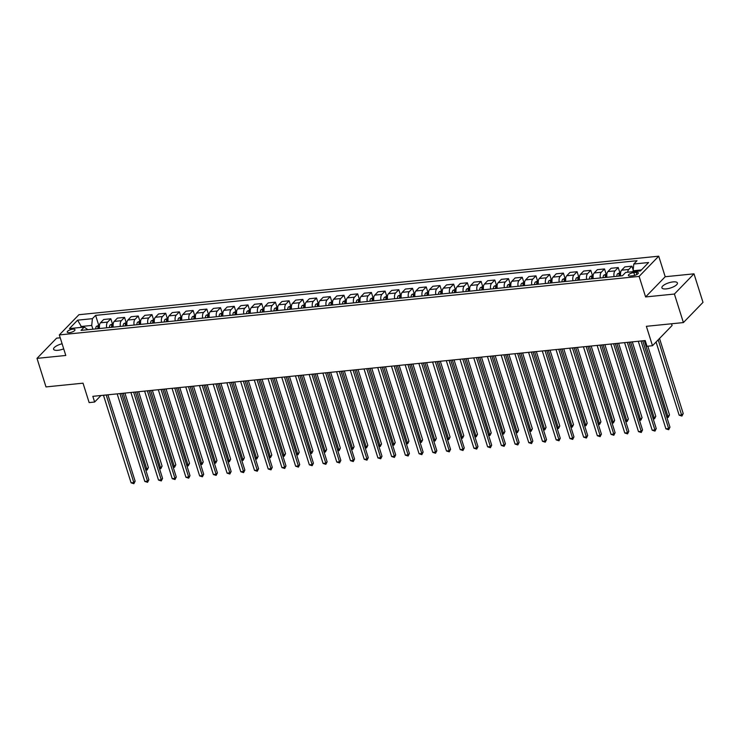 <?xml version="1.0" encoding="UTF-8"?>
<svg xmlns="http://www.w3.org/2000/svg" width="740" height="740" viewBox="0 0 740 740"><rect width="100%" height="100%" fill="white"/><g stroke="black" fill="none" stroke-linecap="round" stroke-linejoin="round"><path stroke-width="1.11" d="M62.105 343.767A8.131 2.72 -17.5 0 0 53.585 349.252A8.131 2.72 -17.5 0 0 57.951 350.298A8.131 2.72 -17.5 0 0 63.714 348.855M666.268 288.896A8.131 2.72 -17.5 0 0 674.149 286.482A8.131 2.72 -17.5 0 0 677.415 282.957A8.131 2.72 -17.5 0 0 673.058 281.903A8.131 2.72 -17.5 0 0 665.177 284.317A8.131 2.72 -17.5 0 0 661.912 287.841A8.131 2.72 -17.5 0 0 666.268 288.896M69.421 332.667A4.061 1.36 -17.5 0 0 73.362 331.464A4.061 1.36 -17.5 0 0 74.99 329.698A4.061 1.36 -17.5 0 0 72.807 329.171A4.061 1.36 -17.5 0 0 68.876 330.382A4.061 1.36 -17.5 0 0 67.238 332.14A4.061 1.36 -17.5 0 0 69.421 332.667M60.227 337.801L56.601 338.161L37 358.373L46 386.918L83.028 383.181L89.142 402.588L94.627 402.033L100.964 395.502M658.72 256.188L78.921 314.713L59.32 334.924L639.12 276.399L658.72 256.188L665.205 276.732L645.604 296.943L674.399 294.039L694 273.828L665.205 276.732M694 273.828L703 302.364L683.399 322.575L646.371 326.312L652.486 345.719L672.096 325.507L671.541 323.778M674.399 294.039L683.399 322.575M652.486 345.719L647.001 346.274L645.206 340.567L92.833 396.325L94.627 402.033M636.215 272.357L633.801 272.598A3.941 1.323 -17.5 0 0 629.981 273.763A3.941 1.323 -17.5 0 0 628.399 275.474A3.941 1.323 -17.5 0 0 630.517 275.983L632.931 275.743A3.941 1.323 -17.5 0 0 636.742 274.568A3.941 1.323 -17.5 0 0 638.324 272.866A3.941 1.323 -17.5 0 0 636.215 272.357L636.89 274.494M641.432 269.933L633.126 270.775L633.801 264.023L637.01 260.721L95.608 315.37L98.688 325.147M633.801 264.023L648.61 262.524L640.452 270.942L625.642 272.431L622.442 275.743L81.03 330.392L84.24 327.08L69.431 328.579L77.589 320.17L92.398 318.672L95.608 315.37M645.604 296.943L639.12 276.399M37 358.373L65.795 355.468L59.32 334.924M84.24 327.08L87.875 329.698M81.576 327.348L81.298 326.479L80.327 327.478M633.403 271.654L633.126 270.775M92.907 329.189L91.723 325.424L81.298 326.479L77.589 320.17M627.668 272.228A5.078 2.525 -95.8 0 1 628.732 269.48L631.942 266.178L633.19 270.137M99.558 328.523A5.078 2.525 -95.8 0 1 100.492 322.797L103.702 319.495L110.834 318.774L112.406 323.759M113.266 327.136A5.078 2.525 -95.8 0 1 114.21 321.419L117.41 318.117L124.542 317.395L126.115 322.381M126.984 325.748A5.078 2.525 -95.8 0 1 127.918 320.032L131.128 316.729L138.26 316.008L139.832 320.993M140.692 324.37A5.078 2.525 -95.8 0 1 141.636 318.653L144.837 315.342L151.968 314.62L153.541 319.606M154.41 322.982A5.078 2.525 -95.8 0 1 155.345 317.266L158.554 313.964L165.686 313.242L167.258 318.228M168.119 321.595A5.078 2.525 -95.8 0 1 169.062 315.878L172.263 312.576L179.394 311.855L180.967 316.84M181.837 320.216A5.078 2.525 -95.8 0 1 182.771 314.5L185.981 311.189L193.112 310.476L194.685 315.453M195.545 318.829A5.078 2.525 -95.8 0 1 196.488 313.113L199.689 309.81L206.821 309.089L208.393 314.075M209.263 317.442A5.078 2.525 -95.8 0 1 210.197 311.725L213.407 308.423L220.538 307.701L222.111 312.687M222.971 316.063A5.078 2.525 -95.8 0 1 223.915 310.347L227.115 307.035L234.247 306.323L235.82 311.3M236.689 314.676A5.078 2.525 -95.8 0 1 237.623 308.959L240.833 305.657L247.965 304.936L249.537 309.921M250.398 313.288A5.078 2.525 -95.8 0 1 251.341 307.572L254.551 304.269L261.673 303.548L263.246 308.534M264.115 311.91A5.078 2.525 -95.8 0 1 265.059 306.193L268.259 302.882L275.391 302.17L276.964 307.156M277.824 310.522A5.078 2.525 -95.8 0 1 278.767 304.806L281.977 301.504L289.1 300.782L290.672 305.768M291.542 309.144A5.078 2.525 -95.8 0 1 292.485 303.418L295.686 300.116L302.817 299.395L304.39 304.381M305.25 307.757A5.078 2.525 -95.8 0 1 306.193 302.04L309.403 298.738L316.535 298.017L318.098 303.002M318.968 306.369A5.078 2.525 -95.8 0 1 319.911 300.653L323.112 297.351L330.243 296.629L331.816 301.615M332.686 304.991A5.078 2.525 -95.8 0 1 333.62 299.275L336.829 295.963L343.961 295.242L345.534 300.227M346.394 303.604A5.078 2.525 -95.8 0 1 347.338 297.887L350.538 294.585L357.67 293.863L359.242 298.849M360.112 302.216A5.078 2.525 -95.8 0 1 361.046 296.5L364.256 293.197L371.388 292.476L372.96 297.462M373.82 300.838A5.078 2.525 -95.8 0 1 374.764 295.121L377.964 291.81L385.096 291.088L386.668 296.074M387.538 299.45A5.078 2.525 -95.8 0 1 388.472 293.734L391.682 290.432L398.814 289.71L400.386 294.696M401.246 298.063A5.078 2.525 -95.8 0 1 402.19 292.346L405.391 289.044L412.522 288.322L414.095 293.308M414.964 296.685A5.078 2.525 -95.8 0 1 415.899 290.968L419.108 287.657L426.24 286.944L427.812 291.921M428.673 295.297A5.078 2.525 -95.8 0 1 429.616 289.581L432.817 286.278L439.949 285.557L441.521 290.543M442.391 293.91A5.078 2.525 -95.8 0 1 443.325 288.193L446.535 284.891L453.666 284.169L455.239 289.155M456.099 292.531A5.078 2.525 -95.8 0 1 457.043 286.815L460.243 283.503L467.375 282.791L468.947 287.777M469.817 291.144A5.078 2.525 -95.8 0 1 470.751 285.427L473.961 282.125L481.093 281.404L482.665 286.389M483.525 289.756A5.078 2.525 -95.8 0 1 484.469 284.04L487.669 280.738L494.801 280.016L496.374 285.002M497.243 288.378A5.078 2.525 -95.8 0 1 498.177 282.661L501.387 279.35L508.519 278.638L510.091 283.624M510.952 286.99A5.078 2.525 -95.8 0 1 511.895 281.274L515.105 277.972L522.227 277.25L523.8 282.236M524.669 285.612A5.078 2.525 -95.8 0 1 525.613 279.887L528.813 276.584L535.945 275.863L537.518 280.849M538.378 284.225A5.078 2.525 -95.8 0 1 539.321 278.508L542.531 275.206L549.663 274.485L551.226 279.47M552.096 282.837A5.078 2.525 -95.8 0 1 553.039 277.121L556.24 273.818L563.371 273.097L564.944 278.083M565.813 281.459A5.078 2.525 -95.8 0 1 566.748 275.743L569.957 272.431L577.089 271.71L578.652 276.695M579.522 280.072A5.078 2.525 -95.8 0 1 580.465 274.355L583.666 271.053L590.798 270.331L592.37 275.317M593.24 278.684A5.078 2.525 -95.8 0 1 594.174 272.968L597.384 269.665L604.515 268.944L606.088 273.93M606.948 277.306A5.078 2.525 -95.8 0 1 607.891 271.589L611.092 268.278L618.224 267.565L619.796 272.542M620.666 275.918A5.078 2.525 -95.8 0 1 621.6 270.202L624.81 266.9L631.942 266.178M614.08 276.584A5.078 2.525 -95.8 0 1 615.023 270.868L618.224 267.565M600.362 277.972A5.078 2.525 -95.8 0 1 601.305 272.246L604.515 268.944M586.654 279.35A5.078 2.525 -95.8 0 1 587.597 273.634L590.798 270.331M572.936 280.738A5.078 2.525 -95.8 0 1 573.879 275.021L577.089 271.71M559.227 282.116A5.078 2.525 -95.8 0 1 560.162 276.399L563.371 273.097M545.51 283.503A5.078 2.525 -95.8 0 1 546.453 277.787L549.663 274.485M531.801 284.891A5.078 2.525 -95.8 0 1 532.735 279.174L535.945 275.863M518.083 286.269A5.078 2.525 -95.8 0 1 519.027 280.553L522.227 277.25M504.375 287.657A5.078 2.525 -95.8 0 1 505.309 281.94L508.519 278.638M490.657 289.044A5.078 2.525 -95.8 0 1 491.601 283.328L494.801 280.016M476.949 290.422A5.078 2.525 -95.8 0 1 477.883 284.706L481.093 281.404M463.231 291.81A5.078 2.525 -95.8 0 1 464.174 286.093L467.375 282.791M449.522 293.197A5.078 2.525 -95.8 0 1 450.457 287.481L453.666 284.169M435.805 294.575A5.078 2.525 -95.8 0 1 436.748 288.859L439.949 285.557M422.096 295.963A5.078 2.525 -95.8 0 1 423.03 290.246L426.24 286.944M408.378 297.351A5.078 2.525 -95.8 0 1 409.322 291.625L412.522 288.322M394.67 298.729A5.078 2.525 -95.8 0 1 395.604 293.012L398.814 289.71M380.952 300.116A5.078 2.525 -95.8 0 1 381.896 294.4L385.096 291.088M367.243 301.495A5.078 2.525 -95.8 0 1 368.178 295.778L371.388 292.476M353.526 302.882A5.078 2.525 -95.8 0 1 354.469 297.166L357.67 293.863M339.808 304.269A5.078 2.525 -95.8 0 1 340.752 298.553L343.961 295.242M326.1 305.648A5.078 2.525 -95.8 0 1 327.043 299.931L330.243 296.629M312.382 307.035A5.078 2.525 -95.8 0 1 313.325 301.319L316.535 298.017M298.673 308.423A5.078 2.525 -95.8 0 1 299.608 302.706L302.817 299.395M284.956 309.801A5.078 2.525 -95.8 0 1 285.899 304.085L289.1 300.782M271.247 311.189A5.078 2.525 -95.8 0 1 272.181 305.472L275.391 302.17M257.529 312.576A5.078 2.525 -95.8 0 1 258.473 306.86L261.673 303.548M243.821 313.954A5.078 2.525 -95.8 0 1 244.755 308.238L247.965 304.936M230.103 315.342A5.078 2.525 -95.8 0 1 231.047 309.625L234.247 306.323M216.395 316.729A5.078 2.525 -95.8 0 1 217.329 311.004L220.538 307.701M202.677 318.108A5.078 2.525 -95.8 0 1 203.62 312.391L206.821 309.089M188.968 319.495A5.078 2.525 -95.8 0 1 189.903 313.779L193.112 310.476M175.251 320.882A5.078 2.525 -95.8 0 1 176.194 315.157L179.394 311.855M161.542 322.261A5.078 2.525 -95.8 0 1 162.476 316.544L165.686 313.242M147.824 323.648A5.078 2.525 -95.8 0 1 148.768 317.932L151.968 314.62M134.116 325.026A5.078 2.525 -95.8 0 1 135.05 319.31L138.26 316.008M120.398 326.414A5.078 2.525 -95.8 0 1 121.342 320.697L124.542 317.395M106.68 327.802A5.078 2.525 -95.8 0 1 107.624 322.085L110.834 318.774M92.398 318.672L91.723 325.424M641.034 340.992L668.646 428.562L665.898 428.839L638.287 341.269M642.736 340.816L669.968 427.193L668.646 428.562L668.683 429.718L665.898 428.839M669.968 427.193L668.683 429.718M633.274 271.256L632.376 271.756M656.075 342.019L679.144 415.186L681.891 414.909L683.214 413.54L659.534 338.457M683.214 413.54L681.929 416.065L658.212 339.817M681.929 416.065L679.144 415.186M627.317 342.37L654.928 429.949L652.19 430.227L624.579 342.648M629.019 342.204L656.251 428.58L654.928 429.949L654.974 431.106L652.19 430.227M656.251 428.58L654.974 431.106M613.608 343.758L641.219 431.328L638.472 431.605L610.861 344.035M615.301 343.582L642.542 429.968L641.219 431.328L641.256 432.484L638.472 431.605M642.542 429.968L641.256 432.484M599.89 345.145L627.502 432.715L624.764 432.993L597.152 345.414M601.592 344.97L628.824 431.346L627.502 432.715L627.548 433.871L624.764 432.993M628.824 431.346L627.548 433.871M620.61 272.468L617.548 273.763A3.367 1.674 84.2 0 0 616.836 276.307M666.583 416.454L668.174 416.287L669.496 414.927L647.824 346.19M620.601 273.966L619.278 274.096A3.367 1.674 84.2 0 0 618.918 276.094M620.231 275.964A3.367 1.674 -95.8 0 1 620.481 274.253M619.759 276.011A1.711 0.851 -95.8 0 1 619.796 275.743L619.278 274.096M669.496 414.927L668.22 417.453L644.327 340.659M668.22 417.453L666.888 417.425M606.902 273.846L603.84 275.141A3.367 1.674 84.2 0 0 603.119 277.685M652.865 417.832L654.465 417.675L655.788 416.305L632.312 341.871M606.883 275.354L605.57 275.483A3.367 1.674 84.2 0 0 605.209 277.482M606.523 277.343A3.367 1.674 -95.8 0 1 606.772 275.641M606.051 277.389A1.711 0.851 -95.8 0 1 606.088 277.13L605.57 275.483M655.788 416.305L654.502 418.831L630.61 342.037M654.502 418.831L653.17 418.803M593.184 275.234L590.122 276.529A3.367 1.674 84.2 0 0 589.41 279.072M639.157 419.219L640.748 419.062L642.07 417.693L618.603 343.249M593.175 276.732L591.852 276.871A3.367 1.674 84.2 0 0 591.491 278.86M592.805 278.73A3.367 1.674 -95.8 0 1 593.054 277.028M592.333 278.776A1.711 0.851 -95.8 0 1 592.37 278.508L591.852 276.871M642.07 417.693L640.794 420.218L616.901 343.425M640.794 420.218L639.462 420.19M586.182 346.524L613.793 434.103L611.046 434.38L583.435 346.801M587.875 346.357L615.116 432.733L613.793 434.103L613.83 435.259L611.046 434.38M615.116 432.733L613.83 435.259M579.476 276.612L576.414 277.907A3.367 1.674 84.2 0 0 575.692 280.46M625.439 420.607L627.039 420.44L628.362 419.081L604.885 344.637M579.457 278.12L578.144 278.249A3.367 1.674 84.2 0 0 577.774 280.247M579.096 280.118A3.367 1.674 -95.8 0 1 579.346 278.407M578.625 280.164A1.711 0.851 -95.8 0 1 578.662 279.896L578.144 278.249M628.362 419.081L627.076 421.596L603.183 344.812M627.076 421.596L625.744 421.569M572.464 347.911L600.075 435.481L597.337 435.758L569.717 348.189M574.166 347.735L601.398 434.121L600.075 435.481L600.121 436.637L597.337 435.758M601.398 434.121L600.121 436.637M558.746 349.289L586.367 436.868L583.62 437.146L556.008 349.567M560.448 349.123L587.69 435.499L586.367 436.868L586.404 438.025L583.62 437.146M587.69 435.499L586.404 438.025M545.038 350.677L572.649 438.256L569.911 438.524L542.291 350.954M546.74 350.51L573.972 436.887L572.649 438.256L572.695 439.412L569.911 438.524M573.972 436.887L572.695 439.412M531.32 352.064L558.931 439.634L556.193 439.911L528.582 352.342M533.022 351.889L560.263 438.274L558.931 439.634L558.977 440.79L556.193 439.911M560.263 438.274L558.977 440.79M517.612 353.443L545.223 441.022L542.476 441.299L514.864 353.72M519.313 353.276L546.546 439.653L545.223 441.022L545.269 442.178L542.476 441.299M546.546 439.653L545.269 442.178M565.758 278L562.696 279.295A3.367 1.674 84.2 0 0 561.984 281.838M611.73 421.985L613.321 421.828L614.644 420.459L591.177 346.024M565.749 279.507L564.426 279.637A3.367 1.674 84.2 0 0 564.065 281.635M565.379 281.496A3.367 1.674 -95.8 0 1 565.628 279.794M564.907 281.542A1.711 0.851 -95.8 0 1 564.944 281.274L564.426 279.637M614.644 420.459L613.368 422.984L589.475 346.19M613.368 422.984L612.035 422.956M552.04 279.387L548.988 280.682A3.367 1.674 84.2 0 0 548.266 283.226M598.013 423.373L599.613 423.215L600.936 421.846L577.459 347.402M552.031 280.886L550.717 281.024A3.367 1.674 84.2 0 0 550.347 283.013M551.67 282.884A3.367 1.674 -95.8 0 1 551.92 281.182M551.198 282.93A1.711 0.851 -95.8 0 1 551.235 282.661L550.717 281.024M600.936 421.846L599.65 424.371L575.757 347.578M599.65 424.371L598.318 424.344M538.332 280.765L535.27 282.06A3.367 1.674 84.2 0 0 534.558 284.613M584.295 424.76L585.895 424.594L587.218 423.234L563.751 348.79M538.322 282.273L537 282.403A3.367 1.674 84.2 0 0 536.639 284.401M537.952 284.271A3.367 1.674 -95.8 0 1 538.202 282.56M537.481 284.317A1.711 0.851 -95.8 0 1 537.518 284.049L537 282.403M587.218 423.234L585.941 425.75L562.048 348.956M585.941 425.75L584.6 425.722M524.614 282.153L521.561 283.448A3.367 1.674 84.2 0 0 520.84 285.992M570.586 426.138L572.177 425.981L573.509 424.612L550.033 350.177M524.605 283.651L523.291 283.79A3.367 1.674 84.2 0 0 522.921 285.788M524.244 285.649A3.367 1.674 -95.8 0 1 524.494 283.947M523.772 285.696A1.711 0.851 -95.8 0 1 523.809 285.427L523.291 283.79M573.509 424.612L572.224 427.137L548.331 350.344M572.224 427.137L570.891 427.11M510.905 283.54L507.844 284.835A3.367 1.674 84.2 0 0 507.131 287.379M556.869 427.526L558.469 427.368L559.791 426L536.324 351.555M510.896 285.039L509.573 285.168A3.367 1.674 84.2 0 0 509.213 287.166M510.526 287.037A3.367 1.674 -95.8 0 1 510.776 285.335M510.054 287.083A1.711 0.851 -95.8 0 1 510.091 286.815L509.573 285.168M559.791 426L558.515 428.525L534.622 351.731M558.515 428.525L557.174 428.497M503.894 354.83L531.505 442.4L528.767 442.677L501.156 355.108M505.596 354.654L532.837 441.04L531.505 442.4L531.551 443.565L528.767 442.677M532.837 441.04L531.551 443.565M497.188 284.918L494.135 286.214A3.367 1.674 84.2 0 0 493.413 288.767M543.16 428.913L544.751 428.747L546.083 427.387L522.607 352.943M497.178 286.426L495.865 286.556A3.367 1.674 84.2 0 0 495.495 288.554M496.818 288.424A3.367 1.674 -95.8 0 1 497.058 286.713M496.346 288.471A1.711 0.851 -95.8 0 1 496.383 288.202L495.865 286.556M546.083 427.387L544.797 429.903L520.904 353.11M544.797 429.903L543.465 429.875M490.185 356.218L517.797 443.787L515.049 444.065L487.438 356.495M491.887 356.042L519.119 442.428L517.797 443.787L517.834 444.944L515.049 444.065M519.119 442.428L517.834 444.944M483.479 286.306L480.417 287.601A3.367 1.674 84.2 0 0 479.696 290.145M529.442 430.292L531.043 430.134L532.365 428.765L508.898 354.331M483.46 287.805L482.147 287.943A3.367 1.674 84.2 0 0 481.786 289.941M483.1 289.803A3.367 1.674 -95.8 0 1 483.349 288.101M482.628 289.849A1.711 0.851 -95.8 0 1 482.665 289.581L482.147 287.943M532.365 428.765L531.08 431.291L507.196 354.497M531.08 431.291L529.748 431.263M476.468 357.596L504.079 445.175L501.341 445.452L473.73 357.873M478.17 357.429L505.411 443.806L504.079 445.175L504.125 446.331L501.341 445.452M505.411 443.806L504.125 446.331M469.761 287.693L466.7 288.989A3.367 1.674 84.2 0 0 465.987 291.532M515.734 431.679L517.325 431.513L518.657 430.153L495.18 355.709M469.752 289.192L468.439 289.322A3.367 1.674 84.2 0 0 468.069 291.32M469.391 291.19A3.367 1.674 -95.8 0 1 469.632 289.488M468.92 291.236A1.711 0.851 -95.8 0 1 468.957 290.968L468.439 289.322M518.657 430.153L517.371 432.678L493.478 355.885M517.371 432.678L516.039 432.65M462.759 358.983L490.37 446.553L487.623 446.831L460.012 359.261M464.461 358.808L491.693 445.193L490.37 446.553L490.407 447.719L487.623 446.831M491.693 445.193L490.407 447.719M456.053 289.072L452.991 290.367A3.367 1.674 84.2 0 0 452.269 292.92M502.016 433.067L503.616 432.9L504.939 431.531L481.472 357.096M456.034 290.579L454.721 290.709A3.367 1.674 84.2 0 0 454.36 292.707M455.674 292.568A3.367 1.674 -95.8 0 1 455.923 290.866M455.202 292.624A1.711 0.851 -95.8 0 1 455.239 292.356L454.721 290.709M504.939 431.531L503.653 434.056L479.77 357.263M503.653 434.056L502.321 434.029M449.041 360.371L476.652 447.94L473.915 448.218L446.303 360.648M450.743 360.195L477.985 446.572L476.652 447.94L476.699 449.097L473.915 448.218M477.985 446.572L476.699 449.097M442.335 290.459L439.273 291.754A3.367 1.674 84.2 0 0 438.561 294.298M488.308 434.445L489.899 434.288L491.221 432.918L467.754 358.475M442.326 291.958L441.012 292.096A3.367 1.674 84.2 0 0 440.642 294.085M441.965 293.956A3.367 1.674 -95.8 0 1 442.206 292.254M441.493 294.002A1.711 0.851 -95.8 0 1 441.53 293.734L441.012 292.096M491.221 432.918L489.945 435.444L466.052 358.65M489.945 435.444L488.613 435.416M435.333 361.749L462.944 449.328L460.197 449.606L432.586 362.026M437.035 361.582L464.267 447.959L462.944 449.328L462.981 450.484L460.197 449.606M464.267 447.959L462.981 450.484M428.627 291.847L425.565 293.142A3.367 1.674 84.2 0 0 424.843 295.686M474.59 435.832L476.19 435.666L477.513 434.306L454.046 359.862M428.608 293.345L427.295 293.475A3.367 1.674 84.2 0 0 426.934 295.473M428.247 295.343A3.367 1.674 -95.8 0 1 428.497 293.632M427.776 295.389A1.711 0.851 -95.8 0 1 427.812 295.121L427.295 293.475M477.513 434.306L476.227 436.831L452.344 360.038M476.227 436.831L474.895 436.804M421.615 363.137L449.226 450.706L446.488 450.984L418.877 363.414M423.317 362.961L450.549 449.346L449.226 450.706L449.273 451.863L446.488 450.984M450.549 449.346L449.273 451.863M407.907 364.524L435.518 452.094L432.771 452.371L405.159 364.792M409.608 364.348L436.841 450.725L435.518 452.094L435.555 453.25L432.771 452.371M436.841 450.725L435.555 453.25M394.189 365.902L421.8 453.481L419.062 453.759L391.451 366.18M395.891 365.736L423.123 452.112L421.8 453.481L421.846 454.638L419.062 453.759M423.123 452.112L421.846 454.638M380.48 367.29L408.092 454.86L405.344 455.137L377.733 367.567M382.173 367.114L409.414 453.5L408.092 454.86L408.129 456.016L405.344 455.137M409.414 453.5L408.129 456.016M366.763 368.668L394.374 456.247L391.636 456.525L364.025 368.946M368.464 368.502L395.697 454.878L394.374 456.247L394.42 457.403L391.636 456.525M395.697 454.878L394.42 457.403M353.054 370.055L380.665 457.635L377.918 457.912L350.307 370.333M354.747 369.889L381.988 456.266L380.665 457.635L380.702 458.791L377.918 457.912M381.988 456.266L380.702 458.791M339.336 371.443L366.947 459.013L364.21 459.29L336.598 371.721M341.038 371.267L368.27 457.653L366.947 459.013L366.994 460.169L364.21 459.29M368.27 457.653L366.994 460.169M325.618 372.821L353.239 460.4L350.492 460.678L322.881 373.099M327.321 372.655L354.562 459.031L353.239 460.4L353.276 461.557L350.492 460.678M354.562 459.031L353.276 461.557M311.91 374.209L339.521 461.788L336.783 462.056L309.163 374.486M313.612 374.042L340.844 460.419L339.521 461.788L339.568 462.944L336.783 462.056M340.844 460.419L339.568 462.944M298.192 375.596L325.813 463.166L323.065 463.444L295.454 375.874M299.894 375.421L327.136 461.806L325.813 463.166L325.85 464.322L323.065 463.444M327.136 461.806L325.85 464.322M284.484 376.975L312.095 464.554L309.348 464.831L281.736 377.252M286.186 376.808L313.418 463.185L312.095 464.554L312.141 465.71L309.348 464.831M313.418 463.185L312.141 465.71M270.766 378.362L298.377 465.932L295.639 466.209L268.028 378.639M272.468 378.186L299.709 464.572L298.377 465.932L298.424 467.097L295.639 466.209M299.709 464.572L298.424 467.097M257.058 379.75L284.669 467.319L281.921 467.597L254.31 380.027M258.76 379.574L285.992 465.95L284.669 467.319L284.715 468.476L281.921 467.597M285.992 465.95L284.715 468.476M243.34 381.128L270.951 468.707L268.213 468.984L240.602 381.405M245.042 380.961L272.283 467.338L270.951 468.707L270.997 469.863L268.213 468.984M272.283 467.338L270.997 469.863M229.631 382.515L257.243 470.085L254.495 470.363L226.884 382.793M231.333 382.339L258.565 468.725L257.243 470.085L257.279 471.25L254.495 470.363M258.565 468.725L257.279 471.25M215.913 383.903L243.525 471.473L240.787 471.75L213.176 384.18M217.615 383.727L244.857 470.104L243.525 471.473L243.571 472.629L240.787 471.75M244.857 470.104L243.571 472.629M202.205 385.281L229.816 472.86L227.069 473.138L199.458 385.559M203.907 385.115L231.139 471.491L229.816 472.86L229.853 474.016L227.069 473.138M231.139 471.491L229.853 474.016M188.487 386.668L216.099 474.238L213.361 474.516L185.749 386.946M190.189 386.493L217.421 472.879L216.099 474.238L216.145 475.395L213.361 474.516M217.421 472.879L216.145 475.395M414.909 293.225L411.847 294.52A3.367 1.674 84.2 0 0 411.135 297.064M460.881 437.211L462.472 437.053L463.795 435.684L440.328 361.25M414.9 294.733L413.586 294.862A3.367 1.674 84.2 0 0 413.216 296.86M414.529 296.721A3.367 1.674 -95.8 0 1 414.779 295.019M414.058 296.777A1.711 0.851 -95.8 0 1 414.104 296.509L413.586 294.862M463.795 435.684L462.519 438.21L438.626 361.416M462.519 438.21L461.187 438.182M401.2 294.613L398.139 295.907A3.367 1.674 84.2 0 0 397.417 298.451M447.164 438.598L448.764 438.441L450.087 437.072L426.61 362.628M401.182 296.111L399.868 296.25A3.367 1.674 84.2 0 0 399.507 298.239M400.821 298.109A3.367 1.674 -95.8 0 1 401.071 296.407M400.349 298.155A1.711 0.851 -95.8 0 1 400.386 297.887L399.868 296.25M450.087 437.072L448.801 439.597L424.917 362.804M448.801 439.597L447.469 439.569M387.483 296L384.421 297.295A3.367 1.674 84.2 0 0 383.709 299.839M433.455 439.986L435.046 439.819L436.369 438.459L412.901 364.015M387.473 297.499L386.151 297.628A3.367 1.674 84.2 0 0 385.79 299.626M387.103 299.496A3.367 1.674 -95.8 0 1 387.353 297.785M386.632 299.543A1.711 0.851 -95.8 0 1 386.668 299.275L386.151 297.628M436.369 438.459L435.092 440.975L411.2 364.191M435.092 440.975L433.76 440.947M373.774 297.378L370.712 298.673A3.367 1.674 84.2 0 0 369.991 301.217M419.737 441.364L421.338 441.207L422.66 439.838L399.184 365.403M373.756 298.886L372.442 299.016A3.367 1.674 84.2 0 0 372.081 301.014M373.395 300.875A3.367 1.674 -95.8 0 1 373.644 299.173M372.923 300.921A1.711 0.851 -95.8 0 1 372.96 300.653L372.442 299.016M422.66 439.838L421.375 442.363L397.491 365.569M421.375 442.363L420.043 442.335M360.056 298.766L356.995 300.061A3.367 1.674 84.2 0 0 356.282 302.605M406.029 442.751L407.62 442.594L408.943 441.225L385.475 366.781M360.047 300.264L358.724 300.403A3.367 1.674 84.2 0 0 358.364 302.392M359.677 302.262A3.367 1.674 -95.8 0 1 359.927 300.56M359.205 302.308A1.711 0.851 -95.8 0 1 359.242 302.04L358.724 300.403M408.943 441.225L407.666 443.75L383.773 366.957M407.666 443.75L406.334 443.723M346.348 300.144L343.286 301.439A3.367 1.674 84.2 0 0 342.565 303.992M392.311 444.139L393.911 443.972L395.234 442.613L371.757 368.168M346.329 301.652L345.016 301.781A3.367 1.674 84.2 0 0 344.655 303.779M345.969 303.65A3.367 1.674 -95.8 0 1 346.218 301.939M345.497 303.696A1.711 0.851 -95.8 0 1 345.534 303.428L345.016 301.781M395.234 442.613L393.948 445.129L370.055 368.344M393.948 445.129L392.616 445.101M332.63 301.532L329.568 302.827A3.367 1.674 84.2 0 0 328.856 305.37M378.603 445.517L380.194 445.36L381.516 443.991L358.049 369.556M332.621 303.03L331.298 303.169A3.367 1.674 84.2 0 0 330.937 305.167M332.251 305.028A3.367 1.674 -95.8 0 1 332.5 303.326M331.779 305.074A1.711 0.851 -95.8 0 1 331.816 304.806L331.298 303.169M381.516 443.991L380.24 446.516L356.347 369.723M380.24 446.516L378.908 446.488M318.921 302.919L315.86 304.214A3.367 1.674 84.2 0 0 315.138 306.758M364.885 446.904L366.485 446.747L367.808 445.378L344.331 370.934M318.903 304.418L317.589 304.547A3.367 1.674 84.2 0 0 317.22 306.545M318.542 306.416A3.367 1.674 -95.8 0 1 318.792 304.714M318.071 306.462A1.711 0.851 -95.8 0 1 318.108 306.193L317.589 304.547M367.808 445.378L366.522 447.904L342.629 371.11M366.522 447.904L365.19 447.876M305.204 304.297L302.142 305.592A3.367 1.674 84.2 0 0 301.43 308.145M351.176 448.292L352.767 448.125L354.09 446.766L330.623 372.322M305.195 305.805L303.872 305.935A3.367 1.674 84.2 0 0 303.511 307.933M304.825 307.803A3.367 1.674 -95.8 0 1 305.074 306.092M304.353 307.849A1.711 0.851 -95.8 0 1 304.39 307.581L303.872 305.935M354.09 446.766L352.814 449.282L328.921 372.488M352.814 449.282L351.482 449.254M291.486 305.685L288.433 306.98A3.367 1.674 84.2 0 0 287.712 309.524M337.459 449.67L339.05 449.513L340.382 448.144L316.905 373.709M291.477 307.183L290.163 307.322A3.367 1.674 84.2 0 0 289.793 309.32M291.116 309.181A3.367 1.674 -95.8 0 1 291.366 307.479M290.644 309.228A1.711 0.851 -95.8 0 1 290.681 308.959L290.163 307.322M340.382 448.144L339.096 450.669L315.203 373.876M339.096 450.669L337.764 450.642M277.778 307.072L274.716 308.367A3.367 1.674 84.2 0 0 274.004 310.911M323.741 451.058L325.341 450.891L326.664 449.532L303.197 375.088M277.768 308.571L276.446 308.7A3.367 1.674 84.2 0 0 276.085 310.698M277.398 310.569A3.367 1.674 -95.8 0 1 277.648 308.867M276.927 310.615A1.711 0.851 -95.8 0 1 276.964 310.347L276.446 308.7M326.664 449.532L325.387 452.057L301.495 375.263M325.387 452.057L324.046 452.029M264.06 308.45L261.007 309.746A3.367 1.674 84.2 0 0 260.286 312.299M310.032 452.445L311.623 452.279L312.955 450.919L289.479 376.475M264.05 309.958L262.737 310.088A3.367 1.674 84.2 0 0 262.367 312.086M263.69 311.947A3.367 1.674 -95.8 0 1 263.94 310.245M263.218 312.002A1.711 0.851 -95.8 0 1 263.255 311.734L262.737 310.088M312.955 450.919L311.67 453.435L287.777 376.642M311.67 453.435L310.338 453.407M250.351 309.838L247.289 311.133A3.367 1.674 84.2 0 0 246.568 313.677M296.315 453.824L297.915 453.666L299.238 452.297L275.77 377.853M250.342 311.337L249.019 311.475A3.367 1.674 84.2 0 0 248.659 313.464M249.972 313.335A3.367 1.674 -95.8 0 1 250.222 311.632M249.5 313.381A1.711 0.851 -95.8 0 1 249.537 313.113L249.019 311.475M299.238 452.297L297.952 454.822L274.068 378.029M297.952 454.822L296.62 454.795M236.633 311.226L233.572 312.521A3.367 1.674 84.2 0 0 232.86 315.064M282.606 455.211L284.197 455.045L285.529 453.685L262.053 379.241M236.624 312.724L235.311 312.854A3.367 1.674 84.2 0 0 234.941 314.851M236.263 314.722A3.367 1.674 -95.8 0 1 236.504 313.011M235.792 314.768A1.711 0.851 -95.8 0 1 235.829 314.5L235.311 312.854M285.529 453.685L284.243 456.21L260.351 379.417M284.243 456.21L282.911 456.182M222.925 312.604L219.863 313.899A3.367 1.674 84.2 0 0 219.142 316.452M268.888 456.589L270.489 456.432L271.811 455.063L248.344 380.628M222.906 314.111L221.593 314.241A3.367 1.674 84.2 0 0 221.232 316.239M222.546 316.1A3.367 1.674 -95.8 0 1 222.796 314.398M222.074 316.156A1.711 0.851 -95.8 0 1 222.111 315.887L221.593 314.241M271.811 455.063L270.526 457.588L246.642 380.795M270.526 457.588L269.193 457.561M209.207 313.991L206.146 315.286A3.367 1.674 84.2 0 0 205.433 317.83M255.18 457.977L256.771 457.82L258.103 456.45L234.626 382.007M209.198 315.49L207.885 315.629A3.367 1.674 84.2 0 0 207.515 317.617M208.837 317.488A3.367 1.674 -95.8 0 1 209.078 315.786M208.365 317.534A1.711 0.851 -95.8 0 1 208.403 317.266L207.885 315.629M258.103 456.45L256.817 458.976L232.924 382.182M256.817 458.976L255.485 458.948M195.499 315.379L192.437 316.674A3.367 1.674 84.2 0 0 191.715 319.218M241.462 459.364L243.062 459.198L244.385 457.838L220.918 383.394M195.48 316.877L194.167 317.007A3.367 1.674 84.2 0 0 193.806 319.005M195.12 318.875A3.367 1.674 -95.8 0 1 195.369 317.164M194.648 318.921A1.711 0.851 -95.8 0 1 194.685 318.653L194.167 317.007M244.385 457.838L243.099 460.354L219.216 383.57M243.099 460.354L241.767 460.336M181.781 316.757L178.719 318.052A3.367 1.674 84.2 0 0 178.007 320.596M227.754 460.743L229.345 460.585L230.667 459.216L207.2 384.782M181.772 318.265L180.458 318.394A3.367 1.674 84.2 0 0 180.088 320.392M181.411 320.254A3.367 1.674 -95.8 0 1 181.651 318.552M180.939 320.3A1.711 0.851 -95.8 0 1 180.976 320.041L180.458 318.394M230.667 459.216L229.391 461.742L205.498 384.948M229.391 461.742L228.059 461.714M174.779 388.056L202.39 475.626L199.643 475.903L172.031 388.324M176.481 387.88L203.713 474.257L202.39 475.626L202.427 476.782L199.643 475.903M203.713 474.257L202.427 476.782M168.072 318.144L165.011 319.44A3.367 1.674 84.2 0 0 164.289 321.983M214.036 462.13L215.636 461.973L216.959 460.604L193.492 386.16M168.054 319.643L166.74 319.782A3.367 1.674 84.2 0 0 166.38 321.771M167.693 321.641A3.367 1.674 -95.8 0 1 167.943 319.939M167.222 321.687A1.711 0.851 -95.8 0 1 167.258 321.419L166.74 319.782M216.959 460.604L215.673 463.129L191.79 386.336M215.673 463.129L214.341 463.101M161.061 389.434L188.672 477.013L185.934 477.291L158.323 389.712M162.763 389.268L189.995 475.644L188.672 477.013L188.719 478.17L185.934 477.291M189.995 475.644L188.719 478.17M154.355 319.523L151.293 320.818A3.367 1.674 84.2 0 0 150.581 323.371M200.327 463.518L201.918 463.351L203.241 461.991L179.774 387.547M154.346 321.031L153.023 321.16A3.367 1.674 84.2 0 0 152.662 323.158M153.976 323.029A3.367 1.674 -95.8 0 1 154.225 321.317M153.504 323.075A1.711 0.851 -95.8 0 1 153.541 322.807L153.023 321.16M203.241 461.991L201.965 464.507L178.072 387.723M201.965 464.507L200.633 464.48M147.353 390.822L174.964 478.391L172.217 478.669L144.605 391.099M149.054 390.646L176.287 477.032L174.964 478.391L175.001 479.548L172.217 478.669M176.287 477.032L175.001 479.548M140.646 320.91L137.585 322.205A3.367 1.674 84.2 0 0 136.863 324.749M186.61 464.896L188.21 464.739L189.533 463.37L166.056 388.935M140.628 322.409L139.314 322.548A3.367 1.674 84.2 0 0 138.954 324.546M140.267 324.407A3.367 1.674 -95.8 0 1 140.517 322.705M139.795 324.453A1.711 0.851 -95.8 0 1 139.832 324.185L139.314 322.548M189.533 463.37L188.247 465.895L164.363 389.101M188.247 465.895L186.915 465.867M133.635 392.2L161.246 479.779L158.508 480.057L130.897 392.478M135.337 392.034L162.569 478.41L161.246 479.779L161.292 480.935L158.508 480.057M162.569 478.41L161.292 480.935M126.928 322.298L123.867 323.593A3.367 1.674 84.2 0 0 123.154 326.137M172.901 466.283L174.492 466.126L175.815 464.757L152.347 390.313M126.919 323.796L125.597 323.935A3.367 1.674 84.2 0 0 125.236 325.924M126.549 325.794A3.367 1.674 -95.8 0 1 126.799 324.092M126.078 325.841A1.711 0.851 -95.8 0 1 126.115 325.572L125.597 323.935M175.815 464.757L174.538 467.282L150.646 390.489M174.538 467.282L173.206 467.255M119.926 393.588L147.537 481.166L144.79 481.435L117.179 393.865M121.619 393.421L148.86 479.798L147.537 481.166L147.575 482.323L144.79 481.435M148.86 479.798L147.575 482.323M113.22 323.676L110.158 324.971A3.367 1.674 84.2 0 0 109.437 327.524M159.183 467.671L160.784 467.504L162.106 466.144L138.63 391.7M113.201 325.184L111.888 325.313A3.367 1.674 84.2 0 0 111.527 327.311M112.841 327.182A3.367 1.674 -95.8 0 1 113.091 325.471M112.369 327.228A1.711 0.851 -95.8 0 1 112.406 326.96L111.888 325.313M162.106 466.144L160.821 468.661L136.937 391.867M160.821 468.661L159.488 468.633M106.209 394.975L133.82 482.545L131.082 482.822L103.471 395.253M107.91 394.799L135.143 481.185L133.82 482.545L133.866 483.701L131.082 482.822M135.143 481.185L133.866 483.701M99.502 325.064L96.441 326.358A3.367 1.674 84.2 0 0 95.728 328.902M145.475 469.049L147.066 468.892L148.388 467.523L124.921 393.088M99.493 326.562L98.17 326.701A3.367 1.674 84.2 0 0 97.809 328.699M99.123 328.56A3.367 1.674 -95.8 0 1 99.373 326.858M98.651 328.606A1.711 0.851 -95.8 0 1 98.688 328.338L98.17 326.701M148.388 467.523L147.112 470.048L123.219 393.255M147.112 470.048L145.78 470.02M621.6 270.202L628.732 269.48M607.891 271.589L615.023 270.868M594.174 272.968L601.305 272.246M580.465 274.355L587.597 273.634M566.748 275.743L573.879 275.021M553.039 277.121L560.162 276.399M539.321 278.508L546.453 277.787M525.613 279.887L532.735 279.174M511.895 281.274L519.027 280.553M498.177 282.661L505.309 281.94M484.469 284.04L491.601 283.328M470.751 285.427L477.883 284.706M457.043 286.815L464.174 286.093M443.325 288.193L450.457 287.481M429.616 289.581L436.748 288.859M415.899 290.968L423.03 290.246M402.19 292.346L409.322 291.625M388.472 293.734L395.604 293.012M374.764 295.121L381.896 294.4M361.046 296.5L368.178 295.778M347.338 297.887L354.469 297.166M333.62 299.275L340.752 298.553M319.911 300.653L327.043 299.931M306.193 302.04L313.325 301.319M292.485 303.418L299.608 302.706M278.767 304.806L285.899 304.085M265.059 306.193L272.181 305.472M251.341 307.572L258.473 306.86M237.623 308.959L244.755 308.238M223.915 310.347L231.047 309.625M210.197 311.725L217.329 311.004M196.488 313.113L203.62 312.391M182.771 314.5L189.903 313.779M169.062 315.878L176.194 315.157M155.345 317.266L162.476 316.544M141.636 318.653L148.768 317.932M127.918 320.032L135.05 319.31M114.21 321.419L121.342 320.697M100.492 322.797L107.624 322.085M634.679 275.391L633.801 272.598M620.499 273.439L617.604 273.726M606.782 274.818L603.896 275.114M593.073 276.205L590.178 276.501M579.355 277.593L576.46 277.879M565.647 278.971L562.752 279.267M551.929 280.358L549.034 280.645M538.221 281.746L535.325 282.032M524.503 283.124L521.607 283.42M510.794 284.512L507.899 284.798M497.077 285.89L494.181 286.186M483.359 287.277L480.473 287.573M469.65 288.665L466.755 288.952M455.933 290.043L453.046 290.339M442.224 291.43L439.329 291.726M428.506 292.818L425.62 293.105M414.798 294.196L411.903 294.492M401.08 295.584L398.194 295.88M387.371 296.971L384.476 297.258M373.654 298.35L370.768 298.646M359.945 299.737L357.05 300.024M346.228 301.125L343.341 301.411M332.519 302.503L329.624 302.799M318.801 303.89L315.906 304.177M305.093 305.278L302.197 305.565M291.375 306.656L288.48 306.952M277.667 308.043L274.771 308.33M263.949 309.422L261.054 309.718M250.231 310.809L247.345 311.105M236.523 312.197L233.627 312.483M222.805 313.575L219.919 313.871M209.096 314.963L206.201 315.259M195.379 316.35L192.493 316.637M181.67 317.728L178.775 318.024M167.952 319.116L165.066 319.412M154.244 320.503L151.349 320.79M140.526 321.882L137.64 322.178M126.817 323.269L123.922 323.556M113.1 324.657L110.214 324.943M99.391 326.035L96.496 326.331"/></g></svg>
